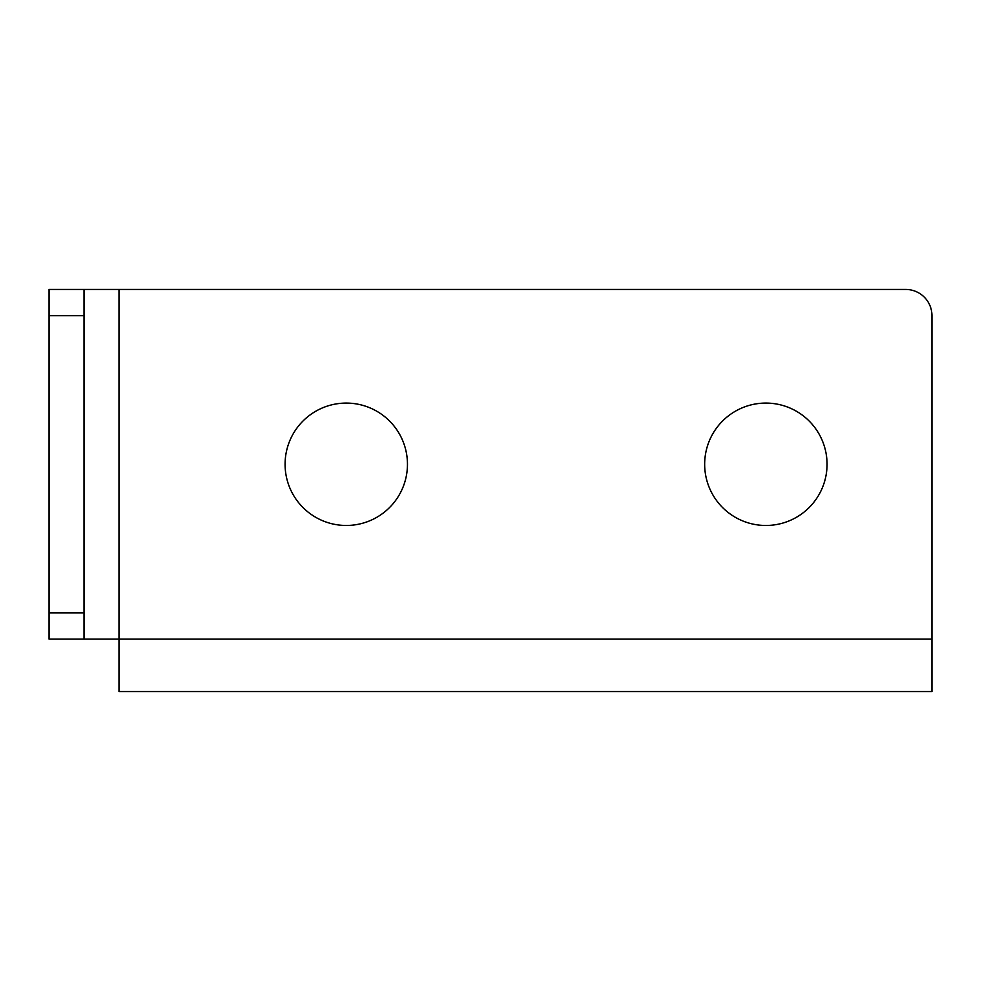 <?xml version="1.0" encoding="UTF-8"?>
<svg xmlns="http://www.w3.org/2000/svg" width="981" height="981" viewBox="0 0 981 981"><rect width="100%" height="100%" fill="white"/><g stroke="black" fill="none" stroke-linecap="round" stroke-linejoin="round"><path stroke-width="1.47" d="M84.01 289.444L49.05 289.444L49.05 315.674L84.01 315.674L84.01 289.444L905.721 289.444A26.229 26.229 0 0 1 931.95 315.674L931.95 691.556L118.983 691.556L827.057 691.556M407.458 464.271A61.19 61.19 0 0 1 315.674 517.269A61.19 61.19 0 0 1 315.674 411.284A61.19 61.19 0 0 1 407.458 464.271M827.057 464.271A61.19 61.19 0 0 1 735.26 517.269A61.19 61.19 0 0 1 735.26 411.284A61.19 61.19 0 0 1 827.057 464.271M49.05 612.88L49.05 639.109L84.01 639.109L84.01 612.88L49.05 612.88L49.05 315.674M84.01 315.674L84.01 612.88M84.01 639.109L118.983 639.109L118.983 289.444M118.983 691.556L118.983 639.109L931.95 639.109"/></g></svg>
